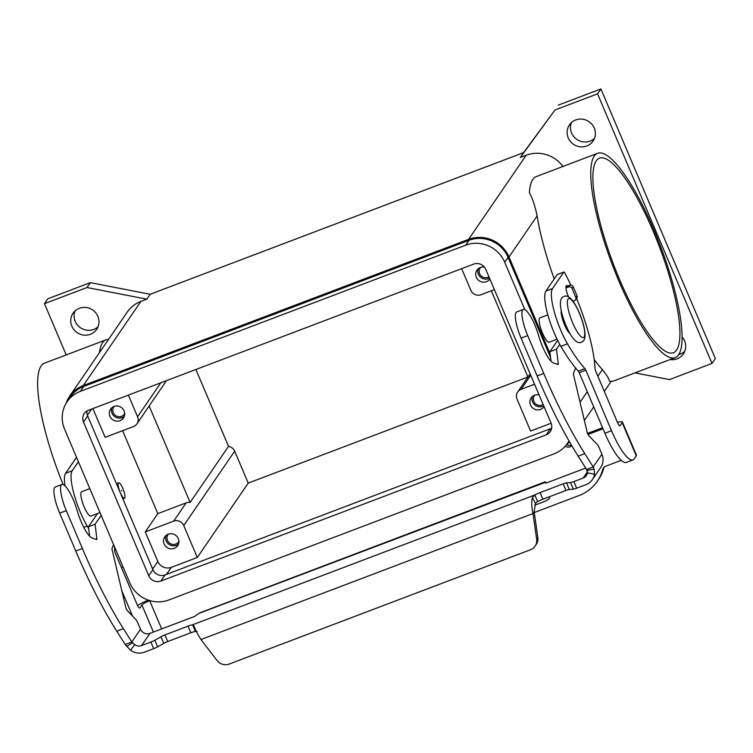 <?xml version="1.0" encoding="UTF-8"?>
<svg xmlns="http://www.w3.org/2000/svg" width="753" height="753" viewBox="0 0 753 753"><rect width="100%" height="100%" fill="white"/><g stroke="black" fill="none" stroke-linecap="round" stroke-linejoin="round"><path stroke-width="1.13" d="M586.578 469.458L578.163 456.149A182.122 43.034 -110.8 0 1 537.143 375.945L521.085 338.097A22.374 5.29 -110.8 0 1 517.349 327.602A22.374 5.29 -110.8 0 1 516.737 311.94L523.354 309.427A22.374 5.29 69.2 0 0 523.966 325.089A22.374 5.29 69.2 0 0 527.702 335.593L543.76 373.432A182.122 43.034 69.2 0 0 584.78 453.635L593.204 466.945L594.155 469.044L594.522 474.249A14.571 13.968 34.4 0 1 592.347 479.67A14.571 13.968 34.4 0 1 585.947 484.678L576.647 488.208A5.205 0.819 157 0 1 573.325 489.139L569.306 489.506A5.205 0.819 -23 0 0 565.983 490.448L542.866 499.22A7.803 1.233 -23 0 0 537.614 501.583L535.439 503.296L534.178 511.842L537.84 537.548A10.41 9.977 34.4 0 1 536.249 544.447L535.082 546.16A10.41 9.977 -145.6 0 0 536.663 539.261L533.011 513.546C531.562 507.089 531.354 501.78 532.399 497.639L534.799 494.966A7.803 1.233 157 0 1 540.052 492.594L563.169 483.831A5.205 0.819 157 0 1 566.491 482.889L570.52 482.522A5.205 0.819 -23 0 0 573.842 481.581L583.142 478.051A7.285 6.984 -145.6 0 0 587.425 472.837L586.578 469.458L593.204 466.945L601.911 454.219L599.172 447.753A5.205 1.233 69.2 0 0 597.28 444.505L588.63 435.507A2.598 0.612 -110.8 0 1 587.152 432.278L573.522 374.693A2.598 0.612 -110.8 0 1 573.438 373.375L575.603 368.01M61.953 484.471L55.336 486.984A22.374 5.29 69.2 0 0 55.957 502.646A22.374 5.29 69.2 0 0 59.685 513.151L75.742 550.989A182.122 43.034 69.2 0 0 116.762 631.193L125.186 644.502L128.895 643.1L131.803 641.989L123.388 628.68A182.122 43.034 -110.8 0 1 82.369 548.476L66.302 510.638A22.374 5.29 -110.8 0 1 62.574 500.133A22.374 5.29 -110.8 0 1 61.953 484.471A22.374 5.29 -110.8 0 1 77.211 510.656A23.418 5.535 69.2 0 0 92.054 538.028L96.6 539.543A2.598 0.612 69.2 0 0 96.723 539.553A2.598 0.612 69.2 0 0 96.864 538.715L95.076 524.248L101.166 515.363M113.581 544.607L112.037 548.419A2.598 0.612 69.2 0 0 112.122 549.737L125.751 607.332A2.598 0.612 69.2 0 0 127.229 610.551L135.879 619.559A5.205 1.233 -110.8 0 1 137.771 622.806L140.519 629.263L131.803 641.989L134.683 644.606L130.58 650.253A14.571 13.968 34.4 0 0 144.407 652.192L153.706 648.662A5.205 0.819 -23 0 0 157.622 646.855L163.796 643.354A5.205 0.819 157 0 1 167.712 641.547L190.829 632.774A7.803 1.233 157 0 1 195.385 631.419L192.57 624.802L194.058 625.997C195.102 629.339 197.399 633.847 200.938 639.532L217.09 660.503A10.41 9.977 34.4 0 0 229.204 664.052L530.507 549.737A10.41 9.977 -145.6 0 0 535.082 546.16M545.191 481.807L199.752 612.867L194.698 616.396L149.941 633.377A7.285 6.984 34.4 0 1 140.519 629.263M97.504 513.546L88.459 526.761L89.635 536.258M197.098 631.654L195.385 631.419M537.614 501.583L534.799 494.966L192.57 624.802A7.803 1.233 -23 0 0 188.015 626.157L164.907 634.92A5.205 0.819 -23 0 0 160.982 636.737L154.817 640.238A5.205 0.819 157 0 1 150.892 642.045L141.592 645.575A7.285 6.984 -145.6 0 1 134.683 644.606M130.58 650.253L125.186 644.502M88.459 526.761L95.076 524.248M534.686 505.235L542.913 502.119A10.41 2.73 163 0 0 549.671 497.328L549.511 496.698M585.702 468.055L546.734 482.842L545.746 483.05L545.153 482.033L545.803 483.078M198.886 613.403L545.558 482.249M534.178 511.842L533.011 513.546L200.938 639.532M592.347 479.67L600.696 467.472A14.571 13.968 -145.6 0 0 601.911 454.219M559.761 344.403L556.476 349.204L558.265 363.661A2.598 0.612 -110.8 0 1 558.124 364.499A2.598 0.612 -110.8 0 1 558.001 364.499L553.446 362.974A23.418 5.535 -110.8 0 1 538.611 335.603A22.374 5.29 69.2 0 0 523.354 309.427M551.027 361.205L549.85 351.717L557.634 340.356M556.476 349.204L549.85 351.717M573.005 301.209L574.464 300.654A2.598 2.494 -145.6 0 0 575.819 297.388L572.007 288.408A2.598 2.494 -145.6 0 0 568.637 286.94L565.974 287.947M565.964 286.686L569.805 285.227A2.598 2.494 34.4 0 1 573.174 286.695L576.996 295.684A2.598 2.494 34.4 0 1 576.77 298.047L575.603 299.76M567.677 286.036A9.102 2.155 69.2 0 0 566.52 285.556A9.102 2.155 69.2 0 0 566.237 285.792A9.102 2.155 69.2 0 0 568.6 296.927M97.871 316.354A14.307 13.723 34.4 0 1 96.676 329.372A14.307 13.723 34.4 0 1 83.602 335.085A14.307 13.723 34.4 0 1 71.864 326.218A14.307 13.723 34.4 0 1 73.06 313.201A14.307 13.723 34.4 0 1 86.134 307.497A14.307 13.723 34.4 0 1 97.871 316.354M75.008 310.961A14.307 13.723 -145.6 0 0 75.206 321.343A14.307 13.723 -145.6 0 0 98.069 326.746M682.077 336.911A14.307 13.723 34.4 0 1 684.599 340.893A14.307 13.723 34.4 0 1 683.404 353.91A14.307 13.723 34.4 0 1 670.048 359.576M678.792 354.465A14.307 13.723 -145.6 0 0 684.797 351.284M594.249 128.038A14.307 13.723 34.4 0 1 593.053 141.056A14.307 13.723 34.4 0 1 579.979 146.769A14.307 13.723 34.4 0 1 568.251 137.903A14.307 13.723 34.4 0 1 569.437 124.885A14.307 13.723 34.4 0 1 582.511 119.172A14.307 13.723 34.4 0 1 594.249 128.038M571.386 122.635A14.307 13.723 -145.6 0 0 571.583 133.027A14.307 13.723 -145.6 0 0 594.446 138.43M547.836 314.867L539.939 317.86A13.008 3.078 69.2 0 0 542.471 333.08A13.008 3.078 69.2 0 0 549.172 342.191L557.06 339.198M561.239 310.735A13.008 3.078 69.2 0 0 564.496 324.722A13.008 3.078 69.2 0 0 569.842 333.4M120.207 492.462A8.33 1.967 69.2 0 0 124.499 498.298A8.33 1.967 69.2 0 0 122.88 488.565A8.33 1.967 69.2 0 0 118.588 482.729A8.33 1.967 69.2 0 0 120.207 492.462M122.099 497.036A8.33 1.967 69.2 0 0 124.029 498.477L124.499 498.298M121.628 490.391L121.694 490.994L121.628 490.391M99.989 512.605L90.887 516.059A13.008 3.078 -110.8 0 1 84.185 506.938A13.008 3.078 -110.8 0 1 81.258 492.067A13.008 3.078 -110.8 0 1 81.663 491.728L89.814 488.631M480.574 267.419A6.401 6.137 -145.6 0 0 488.97 276.85M478.183 268.783A7.803 7.483 -145.6 0 0 489.516 278.139M489.855 278.939A7.803 7.483 34.4 0 1 476.291 277.273A7.803 7.483 34.4 0 1 484.433 267.117M168.408 534.122A6.401 6.137 -145.6 0 0 172.738 544.419A6.401 6.137 -145.6 0 0 178.913 541.322M166.018 535.496A7.803 7.483 -145.6 0 0 178.499 544.043M178.301 538.602A7.803 7.483 34.4 0 1 170.526 548.815A7.803 7.483 34.4 0 1 164.775 536.88A7.803 7.483 34.4 0 1 178.301 538.602M114.202 406.413A6.401 6.137 -145.6 0 0 118.522 416.701A6.401 6.137 -145.6 0 0 124.706 413.604M111.811 407.787A7.803 7.483 -145.6 0 0 124.292 416.334M124.094 410.893A7.803 7.483 34.4 0 1 116.31 421.106A7.803 7.483 34.4 0 1 110.559 409.171A7.803 7.483 34.4 0 1 124.094 410.893M534.781 395.127A6.401 6.137 -145.6 0 0 543.177 404.559M532.39 396.502A7.803 7.483 -145.6 0 0 543.722 405.858M544.061 406.658A7.803 7.483 34.4 0 1 530.498 404.982A7.803 7.483 34.4 0 1 539.082 394.911M678.585 354.795A109.279 25.818 -110.8 0 1 675.177 357.628A109.279 25.818 -110.8 0 1 615.512 272.906A109.279 25.818 -110.8 0 1 594.258 156.135A109.279 25.818 -110.8 0 1 597.656 153.292A109.279 25.818 -110.8 0 1 657.322 238.023A109.279 25.818 -110.8 0 1 678.585 354.795M597.656 153.292L536.202 176.607A109.279 25.818 69.2 0 0 532.795 179.449A109.279 25.818 69.2 0 0 529.415 192.693C532.484 198.321 535.054 206.058 537.134 215.895L509 256.98L550.123 353.863M675.177 357.628L613.723 380.943A109.279 25.818 69.2 0 1 609.384 381.103C609.111 378.853 606.777 375.022 602.391 369.619A109.279 25.818 -110.8 0 1 594.192 359.529M554.227 278.93A109.279 25.818 -110.8 0 1 537.134 215.895M63.12 484.527A109.279 25.818 -110.8 0 1 41.142 365.977A109.279 25.818 -110.8 0 1 44.549 363.134L106.004 339.819A109.279 25.818 69.2 0 0 102.596 342.653A109.279 25.818 69.2 0 0 99.509 352.583M108.526 339.415A109.279 25.818 69.2 0 0 106.004 339.819M653.115 231.077A104.074 24.595 -110.8 0 1 673.333 352.762A104.074 24.595 -110.8 0 1 619.719 279.852A104.074 24.595 -110.8 0 1 599.501 158.158A104.074 24.595 -110.8 0 1 653.115 231.077M123.116 567.075L122.071 567.47A109.279 25.818 -110.8 0 1 121.468 567.668M569.532 441.832A31.221 29.932 34.4 0 1 566.247 445.023M195.893 369.497L228.526 446.378L190.114 502.467A7.803 7.483 -145.6 0 0 186.17 502.863L157.801 513.621L122.598 430.678M149.16 405.98L190.114 502.467M527.938 377.027L491.333 290.79M145.273 531.91L173.642 521.151A7.803 7.483 34.4 0 1 183.741 525.556L197.295 557.484L171.298 567.348A10.41 9.977 34.4 0 1 157.829 561.474L145.273 531.91L157.801 513.621M228.526 446.378A7.803 7.483 34.4 0 1 234.682 451.169L248.236 483.106L197.295 557.484M128.377 395.109L137.564 416.767A7.803 7.483 -145.6 0 1 133.488 426.546L105.119 437.314L92.92 408.559M534.545 384.228L521.104 389.329A7.803 7.483 -145.6 0 0 517.029 399.109L530.583 431.045L551.111 423.252M494.392 289.632L480.951 294.724A7.803 7.483 34.4 0 1 470.851 290.319L461.655 268.67M248.236 483.106L527.928 376.989M118.588 482.729L118.117 482.908A8.33 1.967 69.2 0 0 117.986 487.342M524.832 309.615L504.708 262.223A30.176 28.934 -145.6 0 0 465.646 245.186L80.364 391.362A30.176 28.934 -145.6 0 0 67.102 401.744L70.443 396.869A30.176 28.934 34.4 0 1 83.705 386.487L468.987 240.311A30.176 28.934 34.4 0 1 508.049 257.338L550.575 357.515M67.102 401.744A30.176 28.934 -145.6 0 0 64.589 429.201L129.845 582.926A30.176 28.934 -145.6 0 0 168.907 599.953L554.189 453.786A30.176 28.934 -145.6 0 0 567.451 443.404A30.176 28.934 -145.6 0 0 568.986 440.872M87.047 410.922A9.365 8.98 -145.6 0 0 87.668 415.929L152.925 569.654A9.365 8.98 -145.6 0 0 165.048 574.934L550.339 428.768A9.365 8.98 -145.6 0 0 551.676 428.128M148.755 575.753L83.498 422.019A9.365 8.98 34.4 0 1 88.393 410.281L473.675 264.105A9.365 8.98 34.4 0 1 485.798 269.395L551.055 423.12A9.365 8.98 34.4 0 1 546.16 434.867L160.878 581.034A9.365 8.98 34.4 0 1 148.755 575.753L152.925 569.654M66.029 403.448A31.221 29.932 34.4 0 1 69.587 396.276A31.221 29.932 34.4 0 1 83.301 385.536L468.582 239.36A31.221 29.932 34.4 0 1 509 256.98M69.587 396.276L127.201 312.137A31.221 29.932 34.4 0 1 140.915 301.398L146.826 299.157L87 287.533L44.455 303.675L66.208 354.917M44.455 303.675L47.797 298.79L90.341 282.648L150.167 294.282L523.636 152.595L520.295 157.471L526.206 155.231A31.221 29.932 34.4 0 1 562.971 166.451M520.295 157.471L555.017 109.966L597.562 93.833L712.009 363.445L669.464 379.587L634.977 372.886M90.341 282.648L87 287.533M150.167 294.282L146.826 299.157M523.636 152.595L555.017 109.966M558.359 105.091L600.903 88.948L597.562 93.833M600.903 88.948L715.35 358.569L712.009 363.445M632.972 459.904A41.631 9.836 -110.8 0 1 611.53 430.735L604.913 433.248A41.631 9.836 -110.8 0 0 626.355 462.408L632.972 459.904A41.631 9.836 -110.8 0 0 634.271 458.822L636.285 455.876A14.571 2.297 -23 0 0 636.464 455.198L622.411 422.094A14.571 2.297 157 0 1 622.232 422.762L619.841 425.85M617.441 422.367A14.571 2.297 157 0 1 622.411 422.094M604.913 433.248L579.208 372.697A2.598 0.612 69.2 0 0 578.295 371.107A104.074 24.595 -110.8 0 1 560.872 346.361A36.426 8.603 -110.8 0 1 545.916 291.072L557.182 274.61A2.598 0.612 -110.8 0 1 557.267 274.544A2.598 0.612 -110.8 0 1 557.371 274.534M576.582 298.339A78.058 18.439 -110.8 0 1 595.021 368.641A2.598 0.612 69.2 0 0 595.689 371.116L617.375 422.198A5.205 1.233 69.2 0 0 620.048 425.84A5.205 1.233 69.2 0 0 620.218 425.709M611.53 430.735L585.825 370.194A2.598 0.612 69.2 0 0 584.912 368.594A104.074 24.595 -110.8 0 1 567.489 343.848A36.426 8.603 -110.8 0 1 552.533 288.559L563.799 272.097A2.598 0.612 -110.8 0 1 563.884 272.031A2.598 0.612 -110.8 0 1 564.891 273.141A78.058 18.439 -110.8 0 1 570.793 285.067M573.466 301.84A9.102 2.155 69.2 0 0 573.551 301.002M534.282 512.529L579.057 495.54A41.631 39.918 -145.6 0 0 597.336 481.223A41.631 39.918 -145.6 0 0 602.739 469.467A5.205 4.989 34.4 0 1 605.704 466.211L621.187 460.337M597.336 481.223L598.503 479.52A41.631 39.918 -145.6 0 0 603.915 467.764A5.205 4.989 34.4 0 1 604.094 467.208M571.772 445.663A5.205 4.989 34.4 0 1 565.239 446.218M571.386 445.014A5.205 4.989 34.4 0 1 566.661 444.675M602.551 427.704L587.5 433.417M603.021 428.786L587.971 434.5M114.437 546.631A78.058 18.439 -110.8 0 1 114.71 550.867A2.598 0.612 69.2 0 0 115.378 553.333L137.065 604.424A5.205 1.233 69.2 0 0 139.747 608.066A5.205 1.233 69.2 0 0 139.907 607.935L141.922 604.988A7.285 1.148 -23 0 1 149.715 600.762L149.979 600.668M137.583 605.544A14.571 2.297 157 0 1 148.237 600.113M88.685 528.615A104.074 24.595 -110.8 0 1 87.179 526.074A36.426 8.603 -110.8 0 1 72.222 470.785L78.406 461.749M132.622 616.161A41.631 9.836 -110.8 0 1 131.22 612.961L121.873 590.945M65.031 485.873A36.426 8.603 -110.8 0 1 65.605 473.289L76.533 457.335M527.702 335.593L521.085 338.097M190.829 632.774L188.015 626.157M132.566 642.836L126.532 646.451M149.941 633.377L141.592 645.575M153.706 648.662L150.892 642.045M157.622 646.855L154.817 640.238M163.796 643.354L160.982 636.737M167.712 641.547L164.907 634.92M59.685 513.151L66.302 510.638M95.575 539.204L96.864 538.715M116.762 631.193L123.388 628.68M75.742 550.989L82.369 548.476M583.142 478.051L587.481 471.707M535.439 503.296L532.399 497.639M537.84 537.548L536.663 539.261M587.142 470.371L594.155 469.044M587.425 472.837L594.522 474.249M584.78 453.635L578.163 456.149M558.265 363.661L556.975 364.151M543.76 373.432L537.143 375.945M575.819 297.388L576.996 295.684M572.007 288.408L573.174 286.695M568.637 286.94L569.805 285.227M576.647 488.208L573.842 481.581M573.325 489.139L570.52 482.522M569.306 489.506L566.491 482.889M565.983 490.448L563.169 483.831M542.866 499.22L540.052 492.594M579.377 313.201A20.811 4.923 69.2 0 0 568.007 299.167A20.811 4.923 69.2 0 0 572.704 322.962A20.811 4.923 69.2 0 0 584.074 337.005A20.811 4.923 69.2 0 0 579.377 313.201M602.391 369.619L597.863 376.236M587.274 391.692L580.045 402.253M173.642 521.151L186.17 502.863M183.741 525.556L234.682 451.169M87.423 415.27L91.697 409.03M152.661 569.023L157.829 561.474M521.104 389.329L530.743 375.258M137.564 416.767L160.822 382.797M166.469 574.398L171.298 567.348M465.646 245.186L468.987 240.311M504.708 262.223L508.049 257.338M80.364 391.362L83.705 386.487M83.498 422.019L87.668 415.929M160.878 581.034L165.048 574.934M546.16 434.867L550.339 428.768M140.915 301.398L83.301 385.536M526.206 155.231L468.582 239.36M636.285 455.876L622.232 422.762M563.799 272.097L557.182 274.61M585.825 370.194L579.208 372.697M584.912 368.594L578.295 371.107M567.489 343.848L560.872 346.361M552.533 288.559L545.916 291.072M603.915 467.764L602.739 469.467M149.715 600.762L161.669 628.934M153.414 632.059L141.922 604.988M129.987 613.422L131.22 612.961M83.79 527.364L87.179 526.074M65.605 473.289L72.222 470.785M581.401 342.201C576.826 344.686 570.934 337.062 566.04 325.635C562.547 317.248 560.665 310.048 560.392 304.043C560.345 299.685 561.569 297.162 564.053 296.475C568.628 293.99 574.53 301.614 579.424 313.041C582.916 321.427 584.799 328.628 585.072 334.633C585.109 338.991 583.886 341.514 581.401 342.201M611.201 381.357L604.311 391.419M593.722 406.884L584.366 420.532M517.678 392.012L530.131 373.827M136.914 423.864L166.517 380.642M567.451 443.404L569.07 441.023M557.267 274.544L563.884 272.031"/></g></svg>
